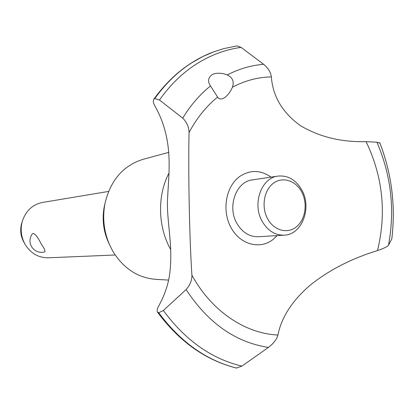 <?xml version="1.0" encoding="UTF-8"?>
<svg xmlns="http://www.w3.org/2000/svg" width="414" height="414" viewBox="0 0 414 414"><rect width="100%" height="100%" fill="white"/><g stroke="black" fill="none" stroke-linecap="round" stroke-linejoin="round"><path stroke-width="0.62" d="M168.596 280.081L155.628 279.321C137.681 277.851 123.367 268.407 112.686 250.993L109.353 244.338C103.816 231.162 102.356 217.541 104.98 203.476C110.481 180.38 123.087 165.693 142.799 159.416L168.824 152.342M154.717 98.589L159.473 100.017L182.734 118.13C186.895 122.353 189.001 127.176 189.043 132.604C188.184 173.792 189.457 238.221 191.894 275.087L191.925 276.568C191.573 281.225 189.633 285.562 186.109 289.572L163.375 310.495L158.728 312.725L157.496 312.125C156.756 310.779 157.211 308.647 158.862 305.723C164.12 296.145 167.598 286.426 169.3 276.568C174.056 245.994 165.776 220.269 167.722 195.796C169.01 170.444 173.466 139.306 155.214 106.569C153.346 103.391 152.869 100.964 153.785 99.277L154.717 98.589C165.393 83.623 177.797 71.648 191.946 62.659L203.098 56.397L214.348 51.59M236.389 368.02L241.874 366.131L268.427 347.408C273.633 343.413 276.8 339.283 277.934 335.029C281.437 317.274 292.258 300.595 310.396 284.992C329.233 269.995 351.605 258.517 377.516 250.563C383.483 248.571 387.147 246.796 388.513 245.223L391.835 238.811C395.737 205.789 391.742 173.818 379.84 142.887L376.911 142.219L366.079 141.65C341.234 142.281 319.261 136.899 300.171 125.504C282.389 112.479 272.785 96.276 271.361 76.885C270.678 72.16 268.101 67.963 263.63 64.305L241.093 47.372L237.036 45.907L223.808 48.604L213.784 51.797M154.805 98.563C165.476 83.592 177.891 71.617 192.034 62.628L202.772 56.568L213.878 51.76M211.668 74.913L213.872 73.868C218.333 72.735 222.794 73.102 227.255 74.96C232.658 77.578 234.381 81.662 232.42 87.219C230.603 91.551 227.995 95.049 224.59 97.709L222.302 98.817C220.062 99.298 218.494 98.723 217.604 97.093L210.498 85.962C207.6 81.781 207.994 78.096 211.668 74.913M41.027 243.603C44.401 248.509 45.597 251.303 44.614 251.986C39.087 253.12 34.745 251.365 31.583 246.723C29.29 242.444 29.461 238.252 32.101 234.164L33.265 233.398C35.495 234.257 38.083 237.657 41.027 243.603M108.582 191.428L42.471 202.456C32.463 204.583 25.735 210.892 22.294 221.371C20.245 229.087 21.042 236.497 24.674 243.603L25.332 244.772C30.993 253.544 38.678 257.881 48.391 257.787L115.18 254.998M23.846 242.107L23.526 241.522C20.596 235.799 19.955 229.822 21.611 223.601L21.901 222.654M267.491 218.561C273.69 230.422 287.238 234.215 296.243 226.975C305.341 219.901 307.897 203.75 301.847 192.215C295.932 180.582 282.643 176.24 273.359 183.262C263.982 190.114 261.156 206.814 267.491 218.561M302.023 190.393C312.037 208.283 301.801 234.748 284.263 235.168C274.994 235.369 267.579 230.655 262.026 221.024C252.059 203.621 261.436 177.782 277.944 176.105C288.097 175.174 296.124 179.94 302.023 190.393M284.263 235.168L258.465 236.725C249.404 236.927 242.169 232.399 236.756 223.141C227.058 206.41 236.244 181.534 252.385 179.883L277.944 176.105M232.42 87.219C244.907 80.611 257.886 77.164 271.356 76.885M378.934 142.996L379.84 142.887M366.079 141.65L366.421 142.344C382.872 177.114 386.572 213.189 377.516 250.563M277.934 335.029C245.367 333.565 211.989 311.499 192.308 275.843L191.894 275.087M189.043 132.604C196.655 118.207 206.177 106.372 217.604 97.093M277.173 235.597L273.157 239.401C260.033 249.927 240.099 244.669 230.95 227.524C221.599 210.529 225.873 186.279 239.727 176.457C250.144 169.636 260.597 169.854 271.087 177.12M170.801 249.771C157.817 226.929 157.113 195.625 168.964 173.13M236.849 368.124C206.586 360.573 180.545 342.109 158.728 312.725M236.751 368.108C206.493 360.563 180.457 342.099 158.634 312.72M108.96 243.479L107.935 241.248C103.257 230.112 102.025 218.608 104.245 206.731L104.959 203.574M227.255 74.96C238.956 68.884 251.075 65.329 263.63 64.305M159.473 100.017C170.061 84.979 182.414 72.952 196.531 63.947C210.664 55.041 225.516 49.52 241.093 47.372M182.734 118.13C190.528 105.296 199.781 94.573 210.498 85.962M379.819 142.902C391.747 173.854 395.737 205.861 391.799 238.925M376.911 142.219C391.158 175.35 395.023 209.681 388.513 245.223M268.427 347.408C235.576 342.378 208.133 323.096 186.109 289.572M241.874 366.131C211.399 358.778 185.234 340.236 163.375 310.495M23.526 241.522L24.674 243.603M21.611 223.601L22.294 221.371M153.785 99.277C169.724 77.139 189.038 61.572 211.725 52.583M157.496 312.125C179.345 341.664 205.701 360.309 236.565 368.072M107.935 241.248L109.353 244.338M104.245 206.731L104.98 203.476"/></g></svg>
